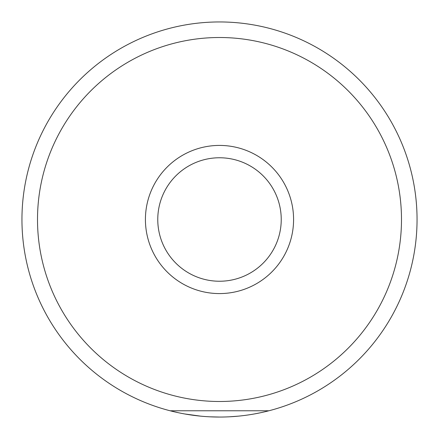 <?xml version="1.0" encoding="UTF-8"?>
<svg xmlns="http://www.w3.org/2000/svg" width="439" height="439" viewBox="0 0 439 439"><rect width="100%" height="100%" fill="white"/><g stroke="black" fill="none" stroke-linecap="round" stroke-linejoin="round"><path stroke-width="0.66" d="M37.507 219.5A181.993 181.993 0 0 0 219.5 401.493A181.993 181.993 0 0 0 401.493 219.5A181.993 181.993 0 0 0 219.5 37.507A181.993 181.993 0 0 0 37.507 219.5M417.05 219.5A197.55 197.55 0 0 1 219.5 417.05A197.55 197.55 0 0 1 21.95 219.5A197.55 197.55 0 0 1 219.5 21.95A197.55 197.55 0 0 1 417.05 219.5M293.581 219.5A74.081 74.081 0 0 0 219.5 145.419A74.081 74.081 0 0 0 145.419 219.5A74.081 74.081 0 0 0 219.5 293.581A74.081 74.081 0 0 0 293.581 219.5M281.234 219.5A61.734 61.734 0 0 0 219.5 157.766A61.734 61.734 0 0 0 157.766 219.5A61.734 61.734 0 0 0 219.5 281.234A61.734 61.734 0 0 0 281.234 219.5M170.875 410.97L178.432 412.731M184.589 413.939L200.563 416.139M209.979 416.82L219.5 417.05M229.317 416.809L238.339 416.15M254.444 413.933L260.568 412.737M170.112 410.778L268.887 410.778L170.112 410.778"/></g></svg>
